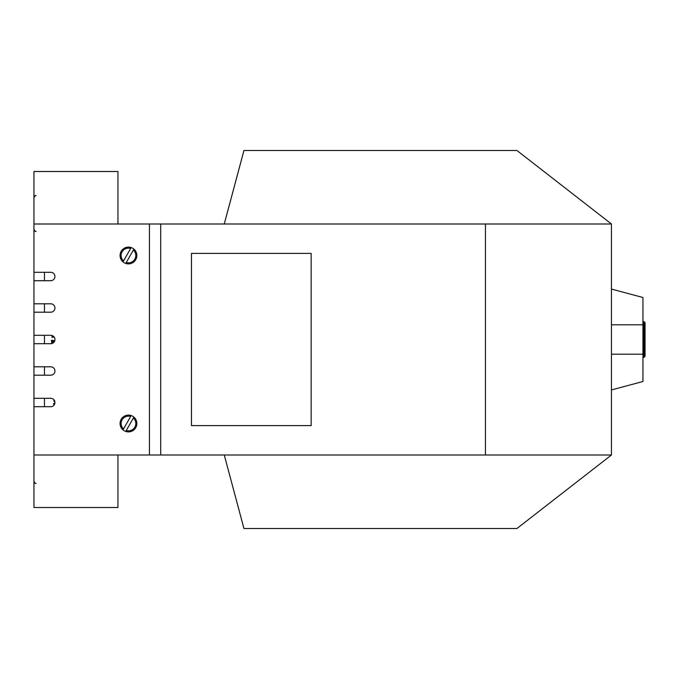 <?xml version="1.0" encoding="UTF-8"?>
<svg xmlns="http://www.w3.org/2000/svg" width="679" height="679" viewBox="0 0 679 679"><rect width="100%" height="100%" fill="white"/><g stroke="black" fill="none" stroke-linecap="round" stroke-linejoin="round"><path stroke-width="1.02" d="M117.951 224.002L117.951 171.498L33.95 171.498L33.95 507.502L117.951 507.502L117.951 454.998M160.702 224.002L485.451 224.002L485.451 454.998L160.702 454.998L160.702 224.002L33.95 224.002M224.257 224.002L243.948 150.5L516.948 150.5L611.448 224.002L485.451 224.002M485.451 454.998L611.448 454.998L516.948 528.5L243.948 528.5L224.257 454.998M160.702 454.998L149.448 454.998L149.448 224.002M44.449 272.296L44.449 280.699M44.449 303.802L44.449 312.204M44.449 335.299L44.449 343.701M44.449 366.796L44.449 375.198M44.449 398.301L44.449 406.704M311.152 425.597L311.152 253.403L191.453 253.403L191.453 425.597L311.152 425.597M611.448 224.002L611.448 454.998M611.448 354.2L642.954 354.2L642.954 381.496L611.448 389.941M611.448 324.8L642.954 324.8L642.954 354.2M611.448 289.059L642.954 297.504L642.954 324.8M54.804 403.606L54.583 403.377A0.594 0.594 0 0 0 54.558 403.199L53.582 403.504A0.433 0.433 0 0 0 53.675 403.632L53.98 405.185M54.736 340.816L52.385 340.374A0.594 0.594 0 0 0 52.359 340.204L51.383 340.502A0.433 0.433 0 0 0 51.477 340.629L51.782 343.574M54.184 400.084L53.98 400.237A0.458 0.458 0 0 0 53.887 400.406A1.01 1.01 0 0 0 53.997 401.204L54.065 401.272A0.679 0.679 0 0 0 54.464 401.45L54.787 401.34M53.021 335.969A7.24 7.24 0 0 0 52.928 335.978A5.67 5.67 0 0 0 52.606 336.029A5.016 5.016 0 0 0 52.283 336.097A3.93 3.93 0 0 0 52.011 336.173L52.011 337.446A4.965 4.965 0 0 1 53.242 337.132A6.824 6.824 0 0 1 53.887 337.09A96.868 96.868 0 0 1 54.184 337.081M54.456 341.478L52.385 341.274L52.639 343.251M643.998 321.651L643.998 357.349L645.05 356.297L645.05 322.703L643.998 321.651L642.954 321.651M33.95 335.299L50.747 335.299A4.201 4.201 0 0 1 54.948 339.5A4.201 4.201 0 0 1 50.747 343.701L33.95 343.701M33.95 366.796L50.747 366.796A4.201 4.201 0 0 1 54.948 370.997A4.201 4.201 0 0 1 50.747 375.198L33.95 375.198M33.95 398.301L50.747 398.301A4.201 4.201 0 0 1 54.948 402.503A4.201 4.201 0 0 1 50.747 406.704L33.95 406.704M33.95 454.998L149.448 454.998M33.95 272.296L50.747 272.296A4.201 4.201 0 0 1 54.948 276.497A4.201 4.201 0 0 1 50.747 280.699L33.95 280.699M33.95 303.802L50.747 303.802A4.201 4.201 0 0 1 54.948 308.003A4.201 4.201 0 0 1 50.747 312.204L33.95 312.204M135.664 259.794L135.749 259.65A8.403 8.403 0 0 1 123.001 261.89A8.403 8.403 0 0 1 131.157 247.546A8.403 8.403 0 0 1 135.749 259.65L135.834 259.505M136.683 257.163L136.572 257.647M133.559 249.702L133.373 250.042A7.35 7.35 0 0 1 126.269 262.518L126.082 262.849M133.373 250.042L126.269 262.518M123.34 261.296L130.818 248.149M123.536 260.965A7.35 7.35 0 0 1 130.631 248.48M135.664 427.795L135.749 427.651A8.403 8.403 0 0 1 123.001 429.892A8.403 8.403 0 0 1 131.157 415.548A8.403 8.403 0 0 1 135.749 427.651L135.834 427.507M136.683 425.164L136.572 425.648M133.559 417.704L133.373 418.035A7.35 7.35 0 0 1 126.269 430.52L126.082 430.851M133.373 418.035L126.269 430.52M123.34 429.298L130.818 416.151M123.536 428.958A7.35 7.35 0 0 1 130.631 416.482M36.046 195.654C35.614 195.06 34.918 195.764 33.95 197.75C34.918 195.764 35.614 195.06 36.046 195.654C35.554 195.102 34.85 195.807 33.95 197.75C34.918 195.764 35.614 195.06 36.046 195.654M36.046 231.352C35.537 231.887 34.841 231.183 33.95 229.247C34.841 231.183 35.537 231.887 36.046 231.352C35.69 231.98 34.985 231.284 33.95 229.247C34.985 231.267 35.69 231.972 36.046 231.352M36.046 483.346C35.614 483.94 34.918 483.236 33.95 481.25C34.918 483.236 35.614 483.94 36.046 483.346C35.614 483.94 34.918 483.236 33.95 481.25C34.918 483.236 35.614 483.94 36.046 483.346M643.998 357.349L642.954 357.349"/></g></svg>
